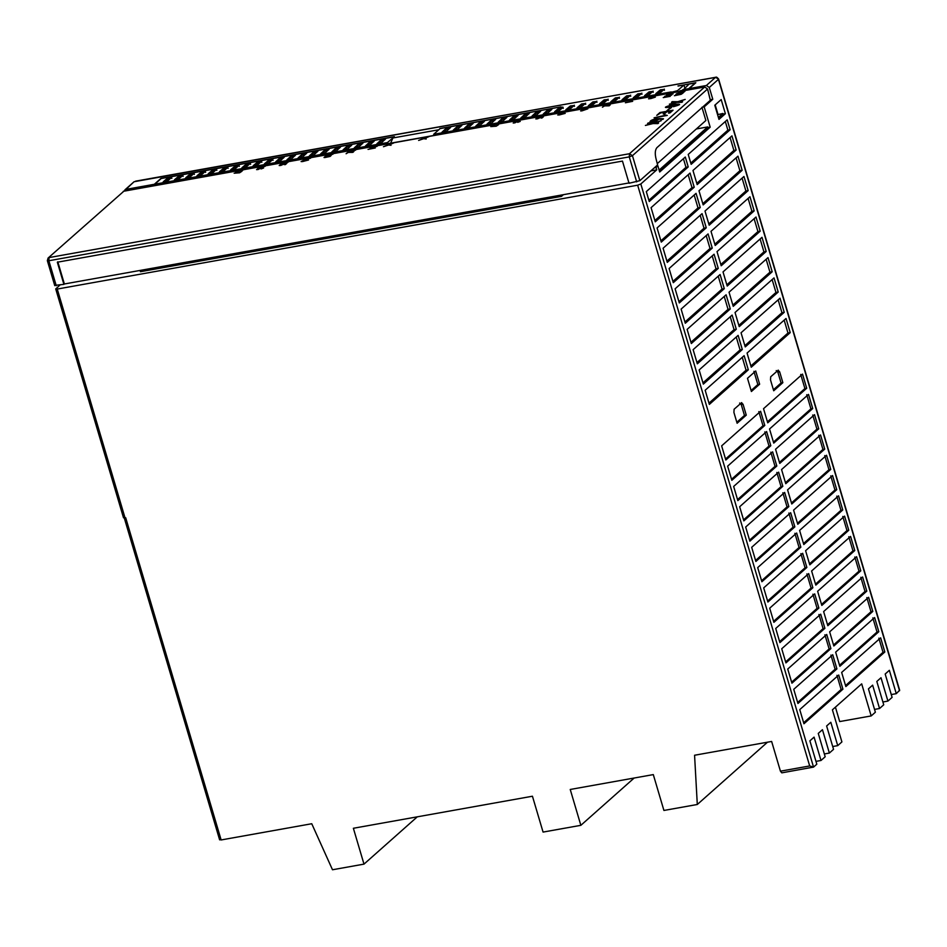 <?xml version="1.0" encoding="UTF-8"?>
<svg xmlns="http://www.w3.org/2000/svg" width="947" height="947" viewBox="0 0 947 947"><rect width="100%" height="100%" fill="white"/><g stroke="black" fill="none" stroke-linecap="round" stroke-linejoin="round"><path stroke-width="1.42" d="M59.898 285.106L55.731 288.953L123.512 517.784L125.702 517.76L221.136 839.953L311.752 823.736L332.492 869.76L363.991 864.126L353.373 828.27L532.439 796.226L543.069 832.082L580.854 825.322L570.236 789.467L653.3 774.599L663.918 810.454L697.3 804.488L694.565 755.244L771.639 741.454L780.435 771.178L809.685 765.945L813.544 767.094L816.811 764.193L809.898 740.838L814.077 737.121L821.002 760.477L825.18 756.76L818.267 733.416L822.446 729.699L829.359 753.054L833.549 749.337L826.624 725.982L830.815 722.277L837.728 745.632L841.907 741.915L832.401 709.836L861.687 683.852L871.181 715.932L875.371 712.227L868.446 688.871L872.637 685.154L879.55 708.51L883.729 704.805L876.815 681.449L880.994 677.732L887.919 701.088L892.098 697.371L885.185 674.027L889.363 670.31L896.276 693.666L899.65 690.209L718.607 79.039L715.494 77.394L706.344 85.514L689.238 88.568L695.832 82.732L678.052 86.035M221.136 839.953L219.799 839.551M697.3 804.488L767.484 742.199M417.284 816.835L363.991 864.126M634.147 778.032L580.854 825.322M759.636 384.198L751.397 391.513L747.491 378.303L755.718 370.987L759.636 384.198L757.837 384.529L751.101 390.507M835.656 652.14L874.626 617.551L878.816 631.708L839.847 666.297L835.656 652.14M770.811 445.729L731.842 480.318L727.639 466.161L766.62 431.572L770.811 445.729L769.011 446.049L731.534 479.3M776.824 466.019L737.843 500.608L733.653 486.45L772.634 451.861L776.824 466.019L775.025 466.338L737.547 499.59M782.826 486.296L743.857 520.886L739.666 506.74L778.635 472.151L782.826 486.296L781.026 486.628L743.561 519.879M788.839 506.586L749.87 541.175L745.668 527.029L784.649 492.44L788.839 506.586L787.04 506.905L749.562 540.169M794.853 526.875L755.872 561.464L751.681 547.307L790.662 512.718L794.853 526.875L793.053 527.195L755.576 560.458M800.854 547.165L761.885 581.754L757.695 567.596L796.664 533.007L800.854 547.165L799.055 547.484L761.589 580.748M806.868 567.454L767.899 602.043L763.696 587.886L802.677 553.297L806.868 567.454L805.068 567.774L767.591 601.037M812.881 587.744L773.9 622.333L769.71 608.175L808.691 573.586L812.881 587.744L811.082 588.063L773.604 621.315M817.628 591.271L856.597 556.682L860.787 570.84L821.818 605.429L817.628 591.271M823.63 611.561L862.61 576.972L866.801 591.129L827.82 625.718L823.63 611.561M829.643 631.85L868.612 597.261L872.803 611.419L833.834 646.008L829.643 631.85M764.797 425.44L725.828 460.029L721.638 445.871L760.607 411.282L764.797 425.44L762.998 425.759L725.532 459.023M810.36 718.086L803.956 723.768L799.753 709.611L838.734 675.022L842.925 689.179L810.36 718.086M845.849 686.575L841.658 672.429L880.639 637.84L884.829 651.986L845.849 686.575M763.531 408.69L802.511 374.101L806.702 388.246L767.733 422.836L763.531 408.69M830.91 648.6L791.929 683.189L787.738 669.044L826.719 634.454L830.91 648.6L829.11 648.92L791.633 682.183M824.896 628.311L785.927 662.9L781.725 648.754L820.706 614.165L824.896 628.311L823.097 628.642L785.619 661.894M818.883 608.033L779.914 642.622L775.723 628.465L814.692 593.876L818.883 608.033L817.083 608.353L779.618 641.604M811.615 570.982L850.584 536.404L854.774 550.55L815.805 585.139L811.615 570.982M805.601 550.704L844.582 516.115L848.772 530.261L809.792 564.85L805.601 550.704M799.599 530.415L838.569 495.826L842.759 509.983L803.79 544.561L799.599 530.415M793.586 510.125L832.555 475.536L836.746 489.694L797.776 524.283L793.586 510.125M787.573 489.836L826.553 455.247L830.744 469.404L791.763 503.993L787.573 489.836M781.571 469.546L820.54 434.957L824.73 449.115L785.761 483.704L781.571 469.546M775.557 449.257L814.527 414.668L818.717 428.825L779.748 463.414L775.557 449.257M769.544 428.979L808.525 394.39L812.715 408.536L773.735 443.125L769.544 428.979M836.911 668.89L797.942 703.479L793.752 689.321L832.721 654.732L836.911 668.89L835.112 669.209L797.646 702.473M741.442 402.735L743.052 404.286L746.272 415.129L737.121 423.25L733.901 412.407L734.114 409.234L741.69 402.605M778.032 370.253L779.653 371.804L782.861 382.659L773.711 390.78L770.503 379.925L770.716 376.752L778.292 370.135M780.435 771.178L781.796 772.847L813.544 767.094L640.823 183.978L656.745 169.856L650.861 170.91M871.181 715.932L839.693 721.567L835.42 707.16M896.276 693.666L891.269 694.565M887.919 701.088L882.9 701.987M879.55 708.51L874.531 709.41M837.728 745.632L832.709 746.532M829.359 753.054L824.352 753.954M821.002 760.477L815.983 761.376M800.712 374.42L804.903 388.578L806.702 388.246M806.726 394.71L810.916 408.855L812.715 408.536M812.727 414.999L816.918 429.145L818.717 428.825M818.741 435.277L822.931 449.434L824.73 449.115M824.754 455.566L828.945 469.724L830.744 469.404M830.756 475.856L834.946 490.013L836.746 489.694M836.769 496.145L840.96 510.303L842.759 509.983M842.783 516.435L846.973 530.592L848.772 530.261M848.784 536.724L852.975 550.87L854.774 550.55M854.798 557.014L858.988 571.159L860.787 570.84M860.811 577.291L865.002 591.449L866.801 591.129M866.813 597.581L871.003 611.738L872.803 611.419M872.826 617.87L877.017 632.028L878.816 631.708M878.84 638.16L883.03 652.317L884.829 651.986M753.919 371.319L757.837 384.529M883.03 652.317L845.553 685.569M842.925 689.179L841.125 689.499L803.648 722.762M877.017 632.028L839.539 665.279M865.002 591.449L827.524 624.712M858.988 571.159L821.511 604.423M852.975 550.87L815.509 584.133M846.973 530.592L809.496 563.844M834.946 490.013L797.481 523.265M828.945 469.724L791.467 502.975M822.931 449.434L785.454 482.698M840.96 510.303L803.482 543.554M871.003 611.738L833.538 644.99M816.918 429.145L779.452 462.408M804.903 388.578L767.425 421.829M810.916 408.855L773.439 442.119M830.921 655.064L835.112 669.209M824.908 634.774L829.11 648.92M818.906 614.485L823.097 628.642M812.893 594.195L817.083 608.353M806.88 573.906L811.082 588.063M800.878 553.616L805.068 567.774M794.864 533.327L799.055 547.484M788.851 513.049L793.053 527.195M782.849 492.76L787.04 506.905M776.836 472.47L781.026 486.628M770.822 452.181L775.025 466.338M764.821 431.891L769.011 446.049M758.807 411.602L762.998 425.759M836.935 675.341L841.125 689.499M743.052 404.286L741.252 404.606L744.472 415.461L746.272 415.129M779.653 371.804L777.854 372.124L781.062 382.979L782.861 382.659M781.062 382.979L773.415 389.762M744.472 415.461L736.813 422.244M741.252 404.606L739.643 403.055M777.854 372.124L776.232 370.585M55.909 288.646L57.246 289.048L637.662 185.198L640.823 183.978M142.251 270.037L140.357 271.718L561.5 196.36L563.382 194.68M650.127 171.561L646.47 174.804M656.745 169.856L656.046 167.501L654.365 167.797M656.046 167.501L657.869 165.867L656.188 166.175M390.649 143.163L392.91 137.966L394.378 136.664L160.919 178.438L154.325 184.286L125.927 189.376L124.377 190.809M657.869 165.867L659.692 171.999L710.191 127.182L704.177 106.893L712.783 99.269L709.291 87.467L706.344 85.514M790.224 332.622L786.034 318.476L747.065 353.065L751.255 367.211L790.224 332.622L787.975 333.024L750.876 365.956M784.223 312.332L745.242 346.922L741.051 332.776L780.02 298.187L784.223 312.332L781.962 312.735L744.875 345.667M778.209 292.055L739.228 326.644L735.038 312.486L774.019 277.897L778.209 292.055L775.96 292.457L738.861 325.377M760.181 231.186L721.2 265.776L717.009 251.618L755.99 217.029L760.181 231.186L757.931 231.589L720.833 264.509M772.196 271.765L733.227 306.355L729.036 292.197L768.005 257.608L772.196 271.765L769.947 272.168L732.848 305.088M766.194 251.476L727.213 286.065L723.023 271.907L761.992 237.318L766.194 251.476L763.933 251.878L726.846 284.798M754.167 210.897L715.198 245.486L711.008 231.328L749.977 196.739L754.167 210.897L751.918 211.299L714.819 244.231M748.166 190.607L709.185 225.197L704.994 211.051L743.963 176.462L748.166 190.607L745.905 191.01L708.818 223.942M748.319 369.815L744.129 355.658L705.16 390.247L709.35 404.405L748.319 369.815L746.07 370.218L742.259 357.327M742.318 349.526L738.127 335.368L699.146 369.957L703.337 384.115L742.318 349.526L740.069 349.928L736.245 337.037M712.262 248.09L708.072 233.933L669.103 268.522L673.293 282.68L712.262 248.09L710.013 248.493L706.202 235.602M718.276 268.38L714.085 254.222L675.104 288.811L679.307 302.957L718.276 268.38L716.027 268.782L712.203 255.879M736.304 329.236L732.114 315.079L693.133 349.668L697.335 363.826L736.304 329.236L734.055 329.639L730.232 316.748M730.291 308.947L726.1 294.789L687.131 329.378L691.322 343.536L730.291 308.947L728.042 309.349L724.23 296.458M724.289 288.657L720.099 274.512L681.118 309.101L685.308 323.247L724.289 288.657L722.04 289.06L718.217 276.169M700.247 207.511L696.057 193.354L657.076 227.943L661.278 242.101L700.247 207.511L697.998 207.914L694.175 195.023M706.261 227.801L702.07 213.643L663.089 248.232L667.28 262.39L706.261 227.801L704.012 228.203L700.188 215.312M736.139 150.04L697.17 184.629L692.979 170.472L731.948 135.883L736.139 150.04L733.889 150.443L696.791 183.363M742.152 170.318L703.171 204.907L698.981 190.761L737.962 156.172L742.152 170.318L739.903 170.72L702.804 203.652M694.234 187.222L690.043 173.064L651.074 207.653L655.265 221.811L694.234 187.222L691.985 187.624L688.173 174.733M649.251 201.522L688.232 166.932L685.297 157.024L646.316 191.614L649.251 201.522M691.156 164.34L730.137 129.751L727.201 119.843L688.22 154.432L691.156 164.34M714.784 105.235L718.974 119.393L725.378 113.711L721.188 99.553L714.784 105.235M710.191 127.182L707.942 127.585L659.313 170.744M725.378 113.711L723.129 114.114L718.607 118.126M717.577 114.694L722.928 113.451L723.129 114.114M717.98 114.327L715.186 104.88M725.319 121.5L727.876 130.153L730.137 129.751M727.876 130.153L690.789 163.073M683.414 158.694L685.983 167.335L688.232 166.932M685.983 167.335L648.884 200.267M654.886 220.544L691.985 187.624M666.913 261.123L704.012 228.203M660.899 240.834L697.998 207.914M684.941 321.992L722.04 289.06M690.943 342.281L728.042 309.349M696.956 362.559L734.055 329.639M678.928 301.702L716.027 268.782M672.915 281.413L710.013 248.493M702.97 382.848L740.069 349.928M708.972 403.138L746.07 370.218M689.57 89.681L689.238 88.568M712.783 99.269L710.238 99.719M678.016 85.917L683.947 84.981L684.799 87.858M671.565 92.226L677.543 90.663L683.947 84.981M677.874 91.776L677.543 90.663M671.245 91.918L659.55 94.013L659.834 94.996M682.669 89.752L688.789 88.651L695.193 82.969L689.073 84.07L682.846 90.32M689.12 89.764L688.789 88.651M439.893 128.792L437.431 130.97M439.822 128.532L560.849 106.881L440.083 128.614L433.679 134.308L434.034 135.409M154.325 184.286L154.657 185.399M155.142 185.304L154.799 184.203L387.418 142.583L393.881 137.114M393.822 136.901L161.203 178.521L154.799 184.203M250.351 163.476L246.457 163.902L242.018 167.69L245.924 167.264L250.505 163.168M250.612 164.328C249.357 162.576 243.403 166.85 242.266 168.542L241.864 167.998M239.106 165.488L235.211 165.914L230.772 169.702L234.667 169.276L239.26 165.18M239.354 166.341C238.111 164.589 232.157 168.862 231.021 170.555L230.618 170.01M227.86 167.501L223.965 167.927L219.515 171.715L223.421 171.289L228.014 167.193M228.109 168.353C226.866 166.601 220.911 170.874 219.775 172.567L219.361 172.023M216.614 169.513L212.72 169.939L208.269 173.727L212.175 173.301L216.768 169.205M216.863 170.365C215.608 168.613 209.654 172.887 208.518 174.579L208.115 174.035M205.369 171.525L201.474 171.952L197.023 175.74L200.93 175.313L205.511 171.218M205.617 172.378C204.363 170.626 198.408 174.899 197.272 176.592L196.869 176.047M194.111 173.538L190.229 173.964L185.778 177.752L189.672 177.326L194.265 173.23M194.372 174.39C193.117 172.638 187.163 176.911 186.026 178.604L185.624 178.06M171.62 177.562L167.726 177.977L163.275 181.777L167.181 181.351L171.774 177.255M171.869 178.415C170.614 176.663 164.66 180.936 163.523 182.629L163.121 182.084M182.866 175.55L178.971 175.964L174.52 179.764L178.427 179.338L183.02 175.242M183.114 176.402C181.871 174.65 175.917 178.924 174.781 180.617L174.366 180.072M272.949 159.049L268.972 159.865L264.355 163.973M273.103 160.303C271.848 158.551 265.906 162.825 264.758 164.518L264.509 163.665L265.338 164.151L268.806 163.014L272.854 159.451M261.609 161.464L257.702 161.89L253.263 165.678L257.17 165.251L261.763 161.156M261.857 162.316C260.603 160.564 254.648 164.837 253.512 166.53L253.109 165.985M387.714 143.695L387.418 142.583M280.265 160.848L275.589 161.973L279.602 158.244L284.278 157.119L280.265 160.848M291.51 158.836L286.834 159.96L290.847 156.231L295.523 155.107L291.51 158.836M302.756 156.823L298.08 157.948L302.105 154.219L306.769 153.094L302.756 156.823M314.002 154.811L309.338 155.924L313.35 152.207L318.014 151.082L314.002 154.811M325.247 152.798L320.583 153.911L324.596 150.194L329.272 149.07L325.247 152.798M336.505 150.786L331.829 151.899L335.842 148.182L340.518 147.057L336.505 150.786M347.75 148.774L343.074 149.886L347.087 146.169L351.763 145.045L347.75 148.774M358.996 146.761L354.32 147.874L358.345 144.157L363.009 143.033L358.996 146.761M381.499 142.737L376.823 143.849L380.836 140.132L385.512 139.008L381.499 142.737M370.241 144.749L365.578 145.862L369.59 142.145L374.266 141.02L370.241 144.749M283.709 157.794L279.85 159.096L276.406 162.15M294.955 155.781L291.108 157.084L287.651 160.138M306.201 153.769L302.353 155.071L298.909 158.125M317.446 151.757L313.599 153.059L310.154 156.113M328.692 149.744L324.845 151.047L321.4 154.101M339.949 147.732L336.09 149.022L332.646 152.088M351.195 145.708L347.348 147.01L343.903 150.076M362.441 143.695L358.593 144.998L355.149 148.063M384.944 139.671L381.085 140.973L377.64 144.039M373.686 141.683L369.839 142.985L366.394 146.051M659.55 94.013L433.679 134.308M657.407 163.511L705.87 120.506L701.952 107.295L704.177 106.893M707.539 89.018L704.675 86.994L629.495 153.722L632.442 155.675L707.539 89.018L710.321 100.264L656.875 147.685C655.052 149.993 654.791 153.793 656.105 159.108L657.597 164.932L639.841 180.676L629.033 183.268L622.463 161.085L57.341 262.212L63.911 284.384L54.926 285.343M57.803 261.798L64.372 283.982L629.495 182.854M56.264 285.745L48.853 260.745L47.35 260.65L48.096 258.046L124.258 190.856L667.777 93.599L123.276 191.318M145.897 270.724L147.791 269.055M696.329 128.97L707.74 126.922L707.942 127.585M446.664 131.077L441.989 132.189L446.001 128.472L450.677 127.348L446.664 131.077M457.91 129.064L453.234 130.177L457.247 126.46L461.923 125.335L457.91 129.064M469.156 127.052L464.48 128.165L468.505 124.448L473.169 123.323L469.156 127.052M480.401 125.04L475.737 126.152L479.75 122.423L484.426 121.311L480.401 125.04M491.659 123.027L486.983 124.14L490.996 120.411L495.672 119.298L491.659 123.027M502.904 121.003L498.229 122.127L502.241 118.399L506.917 117.286L502.904 121.003M514.15 118.991L509.474 120.115L513.487 116.386L518.163 115.274L514.15 118.991M525.396 116.978L520.72 118.103L524.745 114.374L529.409 113.261L525.396 116.978M547.899 112.953L543.223 114.078L547.236 110.349L551.912 109.236L547.899 112.953M536.641 114.966L531.977 116.09L535.99 112.362L540.666 111.249L536.641 114.966M652.968 91.433L649.074 91.859L644.635 95.647L648.541 95.221L653.122 91.125M653.229 92.285C651.974 90.533 646.02 94.807 644.883 96.499L644.481 95.955M641.723 93.445L637.828 93.871L633.377 97.659L637.284 97.233L641.877 93.137M641.971 94.298C640.728 92.546 634.774 96.819 633.638 98.512L633.223 97.967M630.477 95.458L626.583 95.884L622.132 99.672L626.038 99.246L630.631 95.15M630.726 96.31C629.471 94.558 623.517 98.831 622.38 100.524L621.978 99.98M619.231 97.47L615.337 97.896L610.886 101.684L614.792 101.258L619.374 97.162M619.48 98.322C618.225 96.57 612.271 100.844 611.135 102.536L610.732 101.992M607.974 99.482L604.079 99.909L599.64 103.697L603.547 103.27L608.128 99.175M608.234 100.335C606.98 98.583 601.025 102.856 599.889 104.549L599.487 104.004M596.728 101.495L592.834 101.921L588.395 105.709L592.289 105.283L596.882 101.187M596.977 102.347C595.734 100.595 589.78 104.868 588.643 106.561L588.241 106.017M585.483 103.507L581.588 103.933L577.137 107.721L581.044 107.295L585.637 103.199M585.731 104.359C584.488 102.607 578.534 106.881 577.398 108.574L576.983 108.029M574.237 105.519L570.343 105.946L565.892 109.734L569.798 109.307L574.391 105.212M574.486 106.372C573.231 104.62 567.277 108.893 566.14 110.586L565.738 110.041M664.226 89.42L660.319 89.847L655.88 93.635L659.787 93.208L664.368 89.113M664.474 90.273C663.22 88.521 657.265 92.794 656.129 94.487L655.726 93.942M554.54 112.16L558.529 111.332L563.134 107.224M562.992 107.532L562.175 107.047L558.694 108.183L554.646 111.746L554.895 112.598C556.031 110.906 561.985 106.632 563.24 108.384M450.109 128.011L446.25 129.313L442.805 132.379M461.355 125.998L457.508 127.3L454.051 130.366M472.6 123.986L468.753 125.288L465.308 128.354M483.846 121.974L479.999 123.276L476.554 126.342M495.103 119.961L491.244 121.263L487.8 124.329M506.349 117.949L502.502 119.251L499.045 122.317M517.595 115.936L513.748 117.239L510.303 120.293M528.84 113.924L524.993 115.226L521.548 118.28M551.343 109.899L547.484 111.201L544.04 114.256M540.086 111.912L536.239 113.214L532.794 116.268M784.163 320.133L787.975 333.024M778.15 299.844L781.962 312.735M772.136 279.566L775.96 292.457M766.135 259.277L769.947 272.168M760.121 238.987L763.933 251.878M754.108 218.698L757.931 231.589M748.106 198.408L751.918 211.299M742.093 178.119L745.905 191.01M736.079 157.829L739.903 170.72M730.078 137.552L733.889 150.443M718.406 117.464L722.928 113.451M659.124 170.081L707.74 126.922M645.404 125.442L653.028 123.572L657.928 123.619L658.674 122.956L654.827 123.003L661.231 120.683L653.714 122.956L648.269 122.897L647.523 123.56L651.832 123.536L645.404 125.442M659.846 118.553L656.638 118.706C652.341 119.571 650.116 120.636 649.95 121.914C652.661 122.376 655.679 121.465 659.005 119.18L662.758 119.44L663.48 118.801L659.846 118.553M653.146 120.009C650.269 121.607 651.335 121.761 656.33 120.47C658.461 118.979 657.407 118.825 653.146 120.009M664.415 114.765L665.303 115.345L654.093 117.783L667.28 115.427L664.415 114.765M659.941 112.539L656.756 115.368L660.675 112.918L665.362 112.077L663.231 113.96L664.699 113.699L666.818 111.817L670.878 111.095L668.57 113.143L670.026 112.882L673.057 110.195L659.941 112.539M670.346 107.65L666.795 110.811L671.577 107.437L670.346 107.65M673.4 106.691C681.402 104.549 681.674 103.72 674.217 104.217C666.428 106.419 663.8 107.508 666.345 107.508L671.399 107.047L672.986 105.638L671.53 105.898L669.718 106.904C665.528 107.26 666.83 106.585 673.625 104.857C679.603 104.253 679.757 104.667 674.086 106.076L673.4 106.691M669.363 104.182L676.975 102.312L681.876 102.359L682.633 101.696L678.774 101.743L685.19 99.423L677.661 101.708L672.228 101.637L671.482 102.3L675.791 102.276L669.363 104.182M670.062 93.528L668.061 93.729L669.221 92.806L675.033 92.155L671.79 93.208L673.921 92.119L669.576 92.889L668.665 93.291L670.062 93.528M668.783 95.185L666.215 95.505L667.292 94.546L673.068 93.895L668.783 95.185M669.091 94.901L672.287 94.037L667.528 94.676L666.948 95.197L669.091 94.901M663.243 97.6L669.375 95.706L664.676 96.334L671.672 95.079L666.345 96.535L670.239 96.345L663.243 97.6M683.343 91.208L679.863 90.853L686.859 89.598L683.343 91.208M683.651 90.936L685.782 90.012L683.083 90.486L682.704 91.03L683.651 90.936M683.379 92.688L676.584 93.694L684.989 91.255L680.064 92.463L684.326 91.847L679.378 93.078L683.379 92.688M674.394 95.706L678.206 94.475L675.827 94.428L682.823 93.185L681.177 94.309L674.394 95.706M679.757 94.487L681.745 93.587L679.33 94.025L678.952 94.546L679.757 94.487M650.885 98.571L648.565 98.831L649.973 97.577L655.36 97.115L650.885 98.571M651.287 98.216L654.578 97.257L650.127 97.766L649.346 98.476L651.287 98.216M625.387 102.761L632.667 101.317L625.387 102.761M602.41 107.212L604.115 105.709L607.938 105.898L610.27 104.809L609.193 105.827L604.506 105.91L602.41 107.212M581.884 110.882L580.641 110.929L581.849 109.852L583.79 109.331L581.47 110.349L582.369 110.503L587.827 108.834L581.884 110.882M559.18 114.978L557.724 114.989L561.026 113.332L565.193 113.38L559.18 114.978M560.695 114.185L563.714 113.64L560.695 114.185M537.505 118.813L535.824 118.943L536.913 117.89L538.713 117.404L536.535 118.375L537.908 118.47L543.471 116.694L542.039 117.961L541.258 118.103L542.371 117.108L540.559 117.392L537.505 118.813M514.801 122.885L513.203 123.039L514.6 121.914L520.234 121.394L517.701 122.341L519.477 121.524L517.429 121.512L514.801 122.885M515.204 122.53L517.074 121.69L515.204 122.53M496.216 126.2L490.783 126.614L496.583 125.868L498.572 124.649L496.216 126.2M368.04 149.401L375.32 147.957L368.04 149.401M346.105 153.745L347.809 152.242L351.633 152.443L353.965 151.354L352.888 152.36L348.2 152.443L346.105 153.745M325.259 157.474L324.004 157.533L325.223 156.456L327.165 155.935L324.845 156.953L325.744 157.107L331.19 155.426L330.136 156.421L325.259 157.474M302.555 161.57L301.099 161.582L304.401 159.936L308.568 159.984L302.555 161.57M304.058 160.789L307.088 160.244L304.058 160.789M280.88 165.417L279.199 165.547L280.288 164.494L282.088 163.997L279.91 164.979L281.283 165.062L286.834 163.286L285.414 164.565L284.633 164.695L285.745 163.713L283.934 163.985L280.88 165.417M239.591 172.792L234.146 173.218L239.958 172.472L241.947 171.253L239.591 172.792M258.176 169.489L256.566 169.631L257.963 168.507L263.609 167.998L261.076 168.945L262.852 168.116L260.804 168.104L258.176 169.489M258.567 169.134L260.437 168.282L258.069 168.708L257.335 169.264L258.567 169.134M421.415 137.942L424.138 138.286L428.766 136.723L424.647 138.369L426.197 139.008L423.735 138.688L418.621 140.428L423.191 138.617L421.415 137.942M386.246 144.24L388.98 144.583L393.609 143.021L389.489 144.666L391.04 145.305L388.578 144.986L383.452 146.714L388.033 144.903L386.246 144.24M369.839 147.803L377.119 146.359L369.839 147.803M348.307 151.638L355.587 150.194L348.307 151.638M325.65 155.699L332.93 154.254L325.65 155.699M303.253 159.7L310.533 158.256L303.253 159.7M280.726 163.736L288.006 162.292L280.726 163.736M257.833 167.832L265.113 166.388L257.833 167.832M235.436 171.833L242.716 170.389L235.436 171.833M899.543 690.765L718.442 79.347L709.291 87.467M809.685 765.945L637.662 185.198M125.028 517.879L57.246 289.048M125.927 189.376L134.083 181.729M715.494 77.394L135.599 181.161M392.91 137.966L438.354 129.834M279.602 158.244L279.85 159.096M290.847 156.231L291.108 157.084M302.105 154.219L302.353 155.071M313.35 152.207L313.599 153.059M324.596 150.194L324.845 151.047M335.842 148.182L336.09 149.022M347.087 146.169L347.348 147.01M358.345 144.157L358.593 144.998M380.836 140.132L381.085 140.973M369.59 142.145L369.839 142.985M704.675 86.994L686.019 90.332L704.722 86.97L707.587 88.982L710.357 100.204M668.712 93.433L673.873 92.51M674.749 92.344L681.816 91.09L674.785 92.321M685.226 90.45L682.645 90.924L685.19 90.474M48.096 258.046L124.258 190.856M636.68 181.895L629.27 156.882L48.853 260.745L49.078 257.572L629.495 153.722L629.27 156.882L632.442 155.675L639.841 180.676M446.001 128.472L446.25 129.313M457.247 126.46L457.508 127.3M468.505 124.448L468.753 125.288M479.75 122.423L479.999 123.276M490.996 120.411L491.244 121.263M502.241 118.399L502.502 119.251M513.487 116.386L513.748 117.239M524.745 114.374L524.993 115.226M547.236 110.349L547.484 111.201M535.99 112.362L536.239 113.214M124.282 517.973L219.633 839.859M124.945 189.838L134.095 181.717M134.083 181.741L715.814 77.252C716.263 76.766 717.199 77.358 718.607 79.039M673.944 92.475L668.677 93.422M47.35 260.65L54.76 285.663"/></g></svg>
